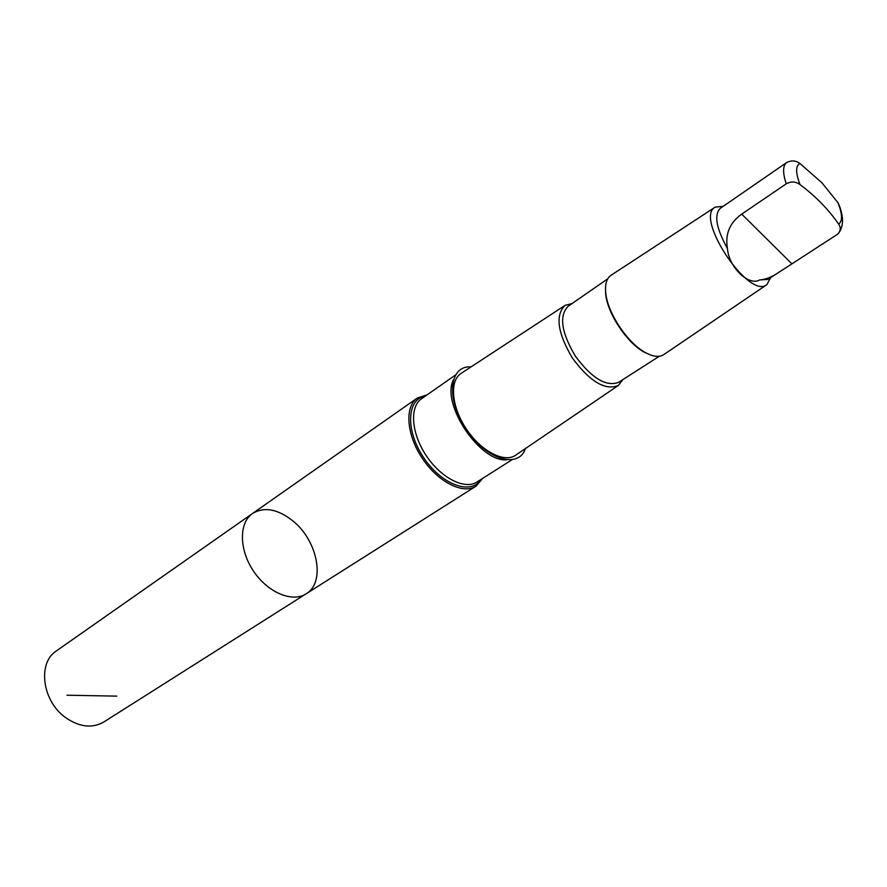 <?xml version="1.0" encoding="UTF-8"?>
<svg xmlns="http://www.w3.org/2000/svg" width="887" height="887" viewBox="0 0 887 887"><rect width="100%" height="100%" fill="white"/><g stroke="black" fill="none" stroke-linecap="round" stroke-linejoin="round"><path stroke-width="1.33" d="M293.153 521.135C317.79 540.915 325.74 582.548 306.137 593.802C292.322 602.883 267.641 592.516 253.383 570.94C238.947 549.485 238.891 522.709 252.573 513.451C264.426 506.477 277.953 509.038 293.153 521.135M56.402 650.903C37.276 662.822 42.121 701.107 65.583 717.583C79.42 727.129 92.159 728.604 103.801 721.996L306.137 593.802C292.322 602.883 267.641 592.516 253.383 570.94C238.947 549.485 238.891 522.709 252.573 513.451L56.402 650.903M733.915 198.932L786.348 162.753C791.215 160.126 795.75 160.37 799.952 163.485L821.872 182.733L837.905 202.602L839.357 205.695C843.792 217.437 843.537 226.617 838.581 233.214M736.398 197.213L720.322 208.312C713.869 214.876 716.241 228.281 727.451 248.537C728.804 267.275 748.717 286.457 759.682 279.926L767.743 279.449L778.187 272.741M759.682 279.926C765.825 279.516 772.455 276.822 779.584 271.854L837.683 234.146C840.743 230.853 841.053 227.493 838.603 224.045C828.513 209.443 815.652 196.293 800.041 184.607C795.794 181.458 791.182 181.192 786.226 183.831L741.732 214.122C729.713 222.659 724.956 234.124 727.451 248.537M427.057 394.881L417.289 398.041C404.461 406.656 406.457 434.73 422.312 458.335C438.001 482.051 463.147 494.702 476.031 486.165L482.705 478.37M471.008 366.919C449.166 365.2 445.717 398.95 466.141 429.12C486.143 459.577 518.618 469.389 525.426 448.556M572.137 303.509L565.041 305.383L461.173 373.36C449.288 380.667 451.405 406.778 466.329 428.998C481.098 451.317 504.381 463.324 515.702 455.164L618.405 385.435L622.862 379.603M565.041 305.383C555.051 315.295 557.535 332.913 572.503 358.226C590.11 381.776 605.411 390.845 618.405 385.435M607.75 278.806L568.024 306.37C558.91 315.949 561.382 332.581 575.441 356.264C591.895 378.35 606.287 387.031 618.638 382.308L659.363 356.241M605.533 287.421L605.644 293.73C607.262 313.41 627.231 343.38 644.782 352.449L650.559 354.977M723.182 206.338L715.232 207.103L611.088 275.247C606.697 278.219 604.901 284.051 605.721 292.71C607.373 312.834 627.808 343.502 645.747 352.76C653.431 356.851 659.496 357.439 663.931 354.523L766.9 284.616L770.67 277.576M715.232 207.103C693.989 217.526 749.105 300.216 766.9 284.616M116.829 696.14L66.968 695.208M786.348 162.753C782.744 166.024 782.7 173.043 786.226 183.831M799.952 163.485C795.495 165.814 795.528 172.843 800.041 184.607M425.416 396.023C406.789 398.828 405.248 430.395 423.565 457.504C441.538 484.845 471.263 495.556 481.031 479.446M455.297 375.146L421.491 398.762C409.373 406.878 411.302 433.399 426.281 455.696C441.094 478.093 464.832 490.067 476.984 482.007L511.799 459.898M453.257 380.091C441.172 404.139 479.59 461.783 506.444 459.876M838.603 224.045C842.717 221.262 842.495 214.111 837.905 202.602M791.836 263.783L741.732 214.122M417.289 398.041L252.573 513.451M476.031 486.165L306.137 593.802M456.129 409.539C461.384 423.476 469.434 435.561 480.266 445.806M644.782 352.449L645.747 352.76M605.644 293.73L605.721 292.71"/></g></svg>
